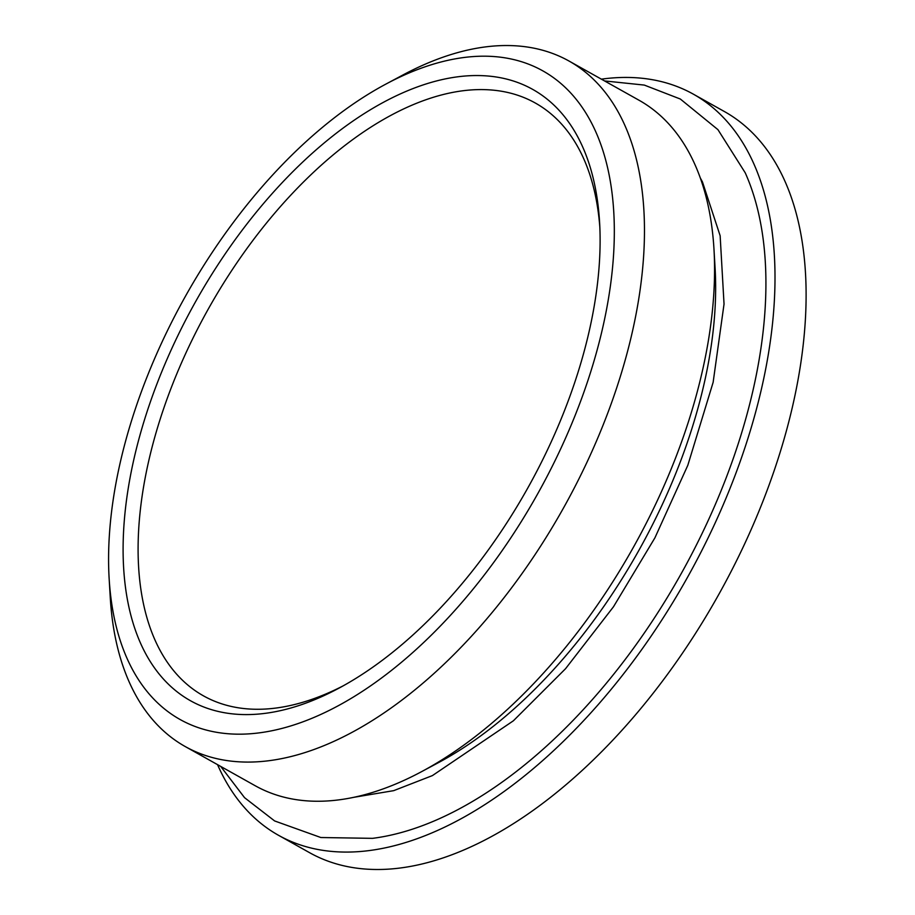 <?xml version="1.0" encoding="UTF-8"?>
<svg xmlns="http://www.w3.org/2000/svg" width="915" height="915" viewBox="0 0 915 915"><rect width="100%" height="100%" fill="white"/><g stroke="black" fill="none" stroke-linecap="round" stroke-linejoin="round"><path stroke-width="1.37" d="M342.976 685.953A339.74 184.647 119.2 0 1 150.289 454.275A339.74 184.647 119.2 0 1 488.221 89.784A339.74 184.647 119.2 0 1 599.84 227.229M601.384 79.159A424.674 230.809 119.2 0 1 693.467 94.222A424.674 230.809 119.2 0 1 712.625 528.424A424.674 230.809 119.2 0 1 337.406 851.831A424.674 230.809 119.2 0 1 278.503 835.292A424.674 230.809 119.2 0 1 217.553 764.654M604.54 80.932L644.309 85.084L680.348 99.037L717.943 129.656L745.222 172.798A411.212 223.489 119.2 0 1 726.178 477.813A411.212 223.489 119.2 0 1 372.542 838.346L320.845 837.522L274.614 820.938L244.557 797.674L220.698 766.415M569.05 61.053L639.025 100.238A392.821 213.504 119.2 0 1 713.986 249.326L715.107 268.507A371.582 201.963 119.2 0 1 438.399 762.664L421.46 771.722A392.821 213.504 119.2 0 1 309.67 801.037A392.821 213.504 119.2 0 1 255.194 785.733L185.207 746.537A392.821 213.504 -60.8 0 0 239.684 761.852A392.821 213.504 -60.8 0 0 586.767 462.693A392.821 213.504 -60.8 0 0 569.05 61.053A392.821 213.504 -60.8 0 0 514.573 45.75A392.821 213.504 -60.8 0 0 402.772 75.064L385.833 84.123A371.582 201.963 119.2 0 1 491.584 56.398A371.582 201.963 119.2 0 1 493.528 562.679A371.582 201.963 119.2 0 1 109.125 578.28A371.582 201.963 119.2 0 1 385.833 84.123M484.161 75.751A350.353 190.423 -60.8 0 0 134.985 454.503A350.353 190.423 -60.8 0 0 338.71 688.286A350.353 190.423 -60.8 0 0 599.6 222.368A350.353 190.423 -60.8 0 0 484.161 75.751M109.125 578.28L110.258 597.461A392.821 213.504 -60.8 0 0 185.207 746.537M713.986 249.326A392.821 213.504 119.2 0 1 421.46 771.722M693.467 94.222L724.577 111.641A424.674 230.809 119.2 0 1 743.735 545.832A424.674 230.809 119.2 0 1 368.505 869.25A424.674 230.809 119.2 0 1 309.613 852.7L278.503 835.292M353.602 797.354L393.713 790.652L432.406 775.6L513.384 720.791L565.55 668.705L613.485 606.771L654.888 537.883L687.828 465.266L713.14 382.298L724.039 304.066L720.139 235.727L702.457 181.913L700.364 178.07"/></g></svg>
